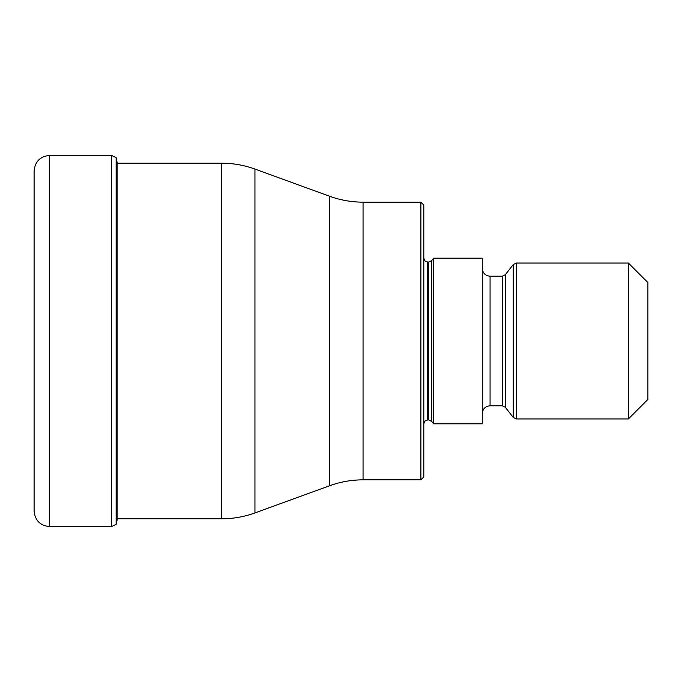 <?xml version="1.0" encoding="UTF-8"?>
<svg xmlns="http://www.w3.org/2000/svg" width="682" height="682" viewBox="0 0 682 682"><rect width="100%" height="100%" fill="white"/><g stroke="black" fill="none" stroke-linecap="round" stroke-linejoin="round"><path stroke-width="1.02" d="M34.1 511.014L34.1 170.986C35.021 161.515 40.221 156.323 49.692 155.402L49.692 526.598C40.221 525.677 35.021 520.485 34.1 511.014M116.366 157.968L116.128 524.347L116.128 157.653L117.278 163.194M420.888 202.162L423.812 205.086L423.812 476.914L420.888 479.838L420.888 202.162L363.054 202.162L363.054 479.838C351.597 479.855 340.497 481.807 329.73 485.712L329.73 196.288L254.94 169.068L254.94 512.932L329.73 485.712M433.556 341L433.556 423.812L482.268 423.812L482.268 258.188L433.556 258.188L433.556 341M628.412 418.944L628.412 263.056L647.9 282.544L647.9 399.456L628.412 418.944L516.325 418.944L513.256 417.444L513.256 264.556L516.325 263.056L516.325 418.944M116.128 524.347L111.516 526.598L111.516 155.402L49.692 155.402M116.366 524.032L117.082 519.982L117.082 162.018M117.082 518.806L221.616 518.806L221.616 163.194L117.082 163.194M423.812 258.188L424.98 260.959L427.708 262.084L427.708 419.916L424.98 421.041L423.812 423.812M427.708 419.916L428.611 419.916L428.611 262.084L427.708 262.084M428.611 262.084L431.68 260.584L431.68 421.416L433.556 423.812M482.268 268.418C482.737 273.15 485.328 275.75 490.068 276.21L490.068 405.79C485.328 406.25 482.737 408.85 482.268 413.582M490.068 405.79L502.242 405.79L502.242 276.21L490.068 276.21M502.242 276.21L505.319 274.71L505.319 407.29L513.256 417.444M111.516 526.598L49.692 526.598M111.516 155.402L116.128 157.653M221.616 163.194C233.065 163.211 244.173 165.163 254.94 169.068M221.616 518.806C233.065 518.789 244.173 516.837 254.94 512.932M420.888 479.838L363.054 479.838M428.611 419.916L431.68 421.416M431.68 260.584L433.556 258.188M502.242 405.79L505.319 407.29M505.319 274.71L513.256 264.556M516.325 263.056L628.412 263.056M363.054 202.162C351.597 202.145 340.497 200.193 329.73 196.288"/></g></svg>
